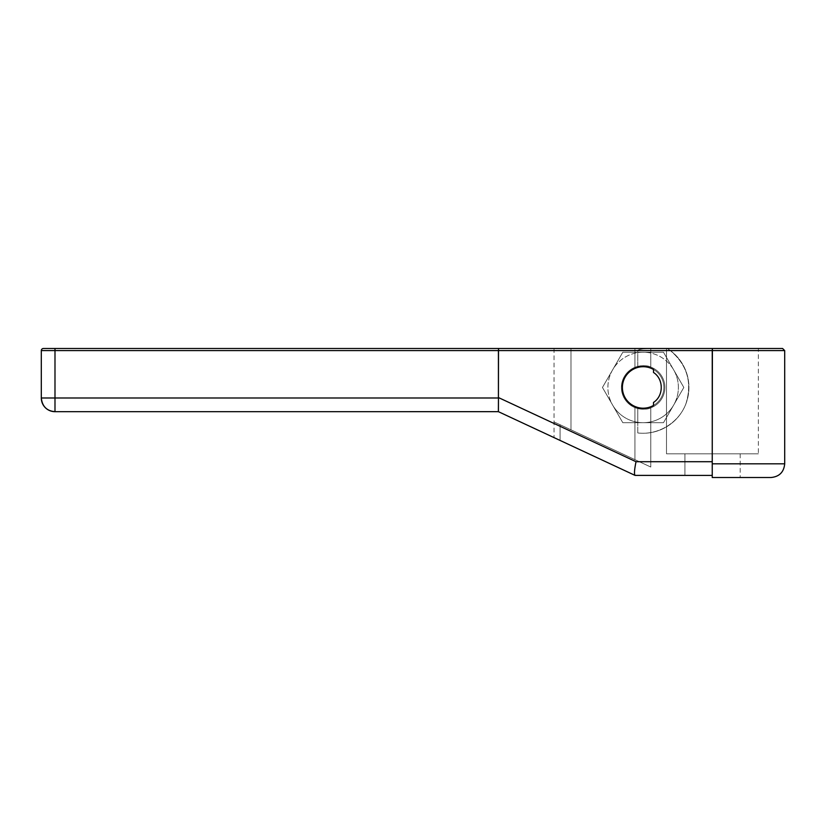 <?xml version="1.0" encoding="UTF-8"?>
<svg xmlns="http://www.w3.org/2000/svg" width="826" height="826" viewBox="0 0 826 826"><rect width="100%" height="100%" fill="white"/><g stroke="black" fill="none" stroke-linecap="round" stroke-linejoin="round"><path stroke-width="0.62" stroke-dasharray="4.13 3.1" d="M782.594 348.489L712.394 348.489L712.239 350.596L712.394 348.489L667.232 348.489A45.822 45.822 0 0 1 637.775 432.958A45.822 45.822 0 0 0 667.232 348.489L651.6 348.489A13.825 2.106 0 0 0 637.775 350.596A13.825 2.106 0 0 1 651.6 348.489L667.232 348.489L670.351 350.596L712.239 350.596L712.239 477.345L712.239 461.713L636.02 461.713L498.419 397.543L498.419 350.596L637.775 350.596A13.825 2.106 0 0 1 651.6 348.489L570.993 348.489C549.207 348.489 549.207 348.489 570.993 348.489L758.371 348.489L666.499 348.489L666.499 453.815L684.93 453.815L684.93 475.404L635.07 475.404L560.09 440.444L560.09 424.75L650.764 467.031L650.764 407.827A21.755 21.755 0 0 0 650.764 367.085L650.764 348.489L758.371 348.489L758.371 453.815L666.499 453.815L758.371 453.815L666.499 453.815L740.199 453.815L684.93 453.815L684.93 475.404L712.239 475.404L635.07 475.404L498.377 411.668L498.46 397.987L54.991 397.987L54.991 350.596L41.3 350.596L41.3 397.987L54.991 397.987L41.3 397.987A13.691 13.691 0 0 0 54.991 411.678A13.691 13.691 0 0 1 41.3 397.987A13.691 13.691 0 0 0 54.991 411.678L54.991 397.987L54.991 411.678L498.377 411.668L635.018 475.373C634.079 474.103 634.42 469.55 636.02 461.713L498.419 397.543A98.934 13.691 -155 0 0 498.46 397.987L54.991 397.987L54.991 350.596L498.419 350.596L498.419 397.543A98.934 13.691 -155 0 0 498.46 397.987L41.3 397.987L41.3 350.596L637.775 350.596L637.775 366.383A21.755 21.755 0 0 1 664.889 387.456A21.755 21.755 0 0 0 650.764 367.085C647.429 365.247 642.153 365.319 634.926 367.322A21.755 21.755 0 0 0 621.389 387.456C622.081 376.718 627.543 369.697 637.775 366.383A21.755 21.755 0 0 1 664.889 387.456A21.755 21.755 0 0 1 637.775 408.54L637.775 422.695L622.804 422.695L602.453 387.456L622.804 352.227L637.775 352.227L637.775 366.383C627.543 369.697 622.081 376.718 621.389 387.456A21.755 21.755 0 0 0 634.926 407.6A21.755 21.755 0 0 0 664.889 387.456A21.755 21.755 0 0 0 634.926 367.322C642.143 365.319 647.419 365.247 650.764 367.085A21.755 21.755 0 0 1 650.764 407.827C647.45 409.665 642.174 409.593 634.926 407.6C642.184 409.593 647.46 409.665 650.764 407.827A21.755 21.755 0 0 0 664.889 387.456A21.755 21.755 0 0 1 637.775 408.54C627.543 405.225 622.081 398.194 621.389 387.456A21.755 21.755 0 0 1 634.926 367.322L634.926 348.489L570.993 348.489L570.993 429.83L634.926 459.648L634.926 407.6A21.755 21.755 0 0 0 664.889 387.456A21.755 21.755 0 0 0 634.926 367.322C642.153 365.319 647.429 365.247 650.764 367.085L650.764 348.489L634.926 348.489L634.926 367.322L634.926 348.489L650.764 348.489L650.764 367.085C647.419 365.247 642.143 365.319 634.926 367.322L634.926 348.489L570.993 348.489L570.993 429.83L634.926 459.648L634.926 407.6C642.174 409.593 647.45 409.665 650.764 407.827L650.764 467.031L634.926 459.648L650.764 467.031L650.764 407.827C647.46 409.665 642.184 409.593 634.926 407.6L634.926 459.648L634.926 407.6A21.755 21.755 0 0 1 621.389 387.456C622.081 398.194 627.543 405.225 637.775 408.54L637.775 432.958C657.899 435.374 678.332 423.17 685.745 404.306C692.529 382.985 687.397 365.082 670.351 350.596L712.239 350.596L712.239 475.404L635.07 475.404L554.029 437.615L560.09 440.444L560.09 424.75L554.029 421.931L570.993 429.83L650.764 467.031L554.029 421.931L560.09 424.75L554.029 421.931L560.09 424.75L560.09 440.444L635.07 475.404L712.239 475.404L712.239 477.511L740.199 477.511L712.239 477.511L712.239 475.404L684.93 475.404L684.93 453.815L740.199 453.815L666.499 453.815L758.371 453.815M622.391 387.456A20.753 20.753 0 0 0 643.144 408.209A20.753 20.753 0 0 0 663.887 387.456A20.753 20.753 0 0 0 643.144 366.713A20.753 20.753 0 0 0 622.391 387.456A20.753 20.753 0 0 1 643.144 366.713A20.753 20.753 0 0 1 663.887 387.456A20.753 20.753 0 0 1 643.144 408.209A20.753 20.753 0 0 1 622.391 387.456A20.753 20.753 0 0 1 643.144 366.713A20.753 20.753 0 0 1 663.887 387.456A20.753 20.753 0 0 0 643.144 366.713A20.753 20.753 0 0 0 622.391 387.456A20.753 20.753 0 0 0 643.144 408.209A20.753 20.753 0 0 0 663.887 387.456A20.753 20.753 0 0 1 643.144 408.209A20.753 20.753 0 0 1 622.391 387.456A20.753 20.753 0 0 0 653.511 405.432A20.753 20.753 0 0 0 653.511 369.49A20.753 20.753 0 0 0 622.391 387.456A20.753 20.753 0 0 0 653.511 405.432A20.753 20.753 0 0 0 653.511 369.49A20.753 20.753 0 0 0 622.391 387.456M712.322 348.696L712.239 350.596L784.7 350.596L712.239 350.596L712.239 477.511L712.239 461.713L636.02 461.713C634.42 469.55 634.079 474.103 635.018 475.373L560.09 440.444C552.315 436.809 552.315 436.809 560.09 440.444L635.07 475.404L684.93 475.404L684.93 453.815L666.499 453.815L666.499 348.489L666.499 453.815L666.499 348.489L650.764 348.489L650.764 367.085A21.755 21.755 0 0 1 650.764 407.827L650.764 467.031L560.09 424.75L560.09 440.444C552.315 436.809 552.315 436.809 560.09 440.444L560.09 424.75L554.029 421.931L570.993 429.83L570.993 348.489L554.029 348.489L570.993 348.489L570.993 429.83L554.029 421.931L650.764 467.031L560.09 424.75L560.09 440.444L635.07 475.404L712.239 475.404L712.239 461.796M653.49 405.442C640.356 413.33 622.102 402.778 622.391 387.456C622.102 372.144 640.356 361.582 653.49 369.47C640.356 361.582 622.102 372.144 622.391 387.456C622.102 402.778 640.356 413.33 653.49 405.442C640.356 413.33 622.102 402.778 622.391 387.456C622.102 372.144 640.356 361.582 653.49 369.47M663.485 352.227L622.804 352.227L637.775 352.227L637.775 366.383C627.543 369.697 622.081 376.718 621.389 387.456C622.081 398.194 627.543 405.225 637.775 408.54L637.775 422.695L663.485 422.695L683.825 387.456L663.485 352.227L622.804 352.227L602.453 387.456L612.624 405.07A35.229 35.229 0 0 1 643.144 352.227A35.229 35.229 0 0 1 673.655 405.07L683.825 387.456L663.485 352.227L683.825 387.456L663.485 422.695L673.655 405.07A35.229 35.229 0 0 1 643.144 422.695L663.485 422.695L683.825 387.456L673.655 369.841A35.229 35.229 0 0 1 643.144 422.695L663.485 422.695L643.144 422.695A35.229 35.229 0 0 1 612.624 405.07L622.804 422.695L643.144 422.695A35.229 35.229 0 0 1 612.624 369.841A35.229 35.229 0 0 1 673.655 369.841L663.485 352.227L683.825 387.456L663.485 422.695L622.804 422.695L602.453 387.456L622.804 422.695L602.453 387.456L622.804 352.227L602.453 387.456L622.804 352.227L663.485 352.227L622.804 352.227L602.453 387.456L622.804 422.695L663.485 422.695L683.825 387.456L663.485 352.227M637.775 432.958L637.775 422.695L637.775 432.958C657.899 435.374 678.332 423.17 685.745 404.306C692.529 382.985 687.397 365.082 670.351 350.596C687.397 365.082 692.529 382.985 685.745 404.306C678.332 423.17 657.899 435.374 637.775 432.958A45.822 45.822 0 0 0 667.232 348.489L670.351 350.596L667.232 348.489L782.594 348.489L712.394 348.489M651.6 348.489L498.584 348.489L498.419 350.596L498.584 348.489L54.991 348.489L54.991 350.596L54.991 348.489L43.406 348.489A2.106 2.106 0 0 0 41.3 350.596A2.106 2.106 0 0 1 43.406 348.489A2.106 2.106 0 0 0 41.3 350.596L41.3 397.987M712.239 475.404L712.239 477.511L771.009 477.511L712.239 477.511L712.239 475.404L635.07 475.404L712.239 475.404L684.93 475.404L684.93 453.815L740.199 453.815L666.499 453.815L666.499 348.489L650.764 348.489L666.499 348.489L666.499 453.815L758.371 453.815L666.499 453.815L684.93 453.815L684.93 475.404L635.018 475.373C634.079 474.103 634.42 469.55 636.02 461.713L712.239 461.713L712.239 475.404L712.239 461.713L712.239 463.82L784.7 463.82L712.239 463.82L712.239 477.511L771.009 477.511M653.49 402.458A18.224 18.224 0 0 0 653.49 372.464A18.224 18.224 0 0 1 653.49 402.458A18.224 18.224 0 0 0 653.49 372.464M570.993 348.489L634.926 348.489L634.926 367.322C642.153 365.319 647.429 365.247 650.764 367.085C647.419 365.247 642.143 365.319 634.926 367.322A21.755 21.755 0 0 1 664.889 387.456A21.755 21.755 0 0 1 634.926 407.6C642.174 409.593 647.45 409.665 650.764 407.827L650.764 467.031L650.764 407.827C647.46 409.665 642.184 409.593 634.926 407.6L634.926 459.648L570.993 429.83L634.926 459.648L634.926 407.6A21.755 21.755 0 0 1 634.926 367.322L634.926 348.489L650.764 348.489L650.764 367.085L650.764 348.489L570.993 348.489C549.207 348.489 549.207 348.489 570.993 348.489L570.993 429.83L554.029 421.931L570.993 429.83L570.993 348.489M637.775 352.227L637.775 350.596L54.991 350.596L54.991 411.678M636.02 461.713L498.419 397.543A98.934 13.691 -155 0 0 498.46 397.987L498.377 411.668L635.018 475.373M498.584 348.489L498.419 397.543M758.371 350.596L670.351 350.596M637.775 408.54A21.755 21.755 0 0 0 664.889 387.456A21.755 21.755 0 0 0 650.764 367.085A21.755 21.755 0 0 1 650.764 407.827A21.755 21.755 0 0 0 664.889 387.456A21.755 21.755 0 0 0 637.775 366.383M666.499 348.489L758.371 348.489L666.499 348.489M673.655 369.841A35.229 35.229 0 0 1 643.144 422.695A35.229 35.229 0 0 1 612.624 369.841A35.229 35.229 0 0 1 673.655 369.841M54.991 348.489L54.991 350.596L41.3 350.596M712.239 477.511L771.009 477.511L712.239 477.511M712.239 463.82L740.199 463.82M554.029 348.489L554.029 437.615M740.199 453.815L740.199 477.511"/><path stroke-width="1.24" d="M758.371 348.489L43.406 348.489A2.106 2.106 90 0 0 41.3 350.596L54.991 350.596L54.991 397.987L498.46 397.987A98.934 13.691 -155 0 1 498.419 397.543L636.02 461.713L712.239 461.713L712.239 350.596L498.419 350.596L498.419 397.543L636.02 461.713L712.239 461.713L712.239 350.596L54.991 350.596L54.991 397.987L498.46 397.987L498.419 411.678L54.991 411.678L54.991 397.987L41.3 397.987L41.3 350.596A2.106 2.106 -90 0 1 43.406 348.489L54.991 348.489L54.991 350.596L41.3 350.596L41.3 397.987L54.991 397.987L54.991 411.678A13.691 13.691 0 0 1 41.3 397.987A13.691 13.691 0 0 0 54.991 411.678L498.377 411.668L635.07 475.404L712.239 475.404L635.018 475.373C634.079 474.103 634.42 469.55 636.02 461.713C634.42 469.55 634.079 474.103 635.018 475.373L498.377 411.668L498.46 397.987A98.934 13.691 -155 0 1 498.419 397.543L498.419 350.596L54.991 350.596L54.991 348.489L498.584 348.489L498.419 350.596L498.584 348.489L712.394 348.489L712.239 350.596L712.394 348.489L782.594 348.489L784.7 350.596L712.239 350.596L784.7 350.596L784.7 463.82L712.239 463.82L712.239 477.511L712.239 461.713L712.239 463.82L784.7 463.82C783.884 472.142 779.321 476.705 771.009 477.511L712.239 477.511L712.239 461.796M653.49 369.47L653.49 372.464C663.825 379.082 663.825 395.83 653.49 402.458L653.49 405.442L653.49 402.458C663.825 395.83 663.825 379.082 653.49 372.464L653.49 369.47A20.753 20.753 0 0 0 622.391 387.456A20.753 20.753 0 0 0 653.49 405.442A20.753 20.753 0 0 1 622.391 387.456A20.753 20.753 0 0 1 653.49 369.47L653.49 372.464C663.825 379.082 663.825 395.83 653.49 402.458L653.49 405.442A20.753 20.753 0 0 1 622.391 387.456A20.753 20.753 0 0 1 653.49 369.47M498.512 348.686L498.419 397.543A98.934 13.691 -155 0 0 498.46 397.987L498.419 411.678L54.991 411.678C46.793 410.976 42.229 406.413 41.3 397.987A13.691 13.691 0 0 0 54.991 411.678L54.991 397.987L41.3 397.987L41.3 350.596L54.991 350.596L54.991 397.987L498.46 397.987L498.377 411.668L635.07 475.404L712.239 475.404M41.3 350.596A2.106 2.106 90 0 1 43.406 348.489L712.394 348.489L712.239 461.713L636.02 461.713C634.42 469.55 634.079 474.103 635.018 475.373M498.419 397.543L636.02 461.713M54.991 348.489L54.991 350.596L758.371 350.596M740.199 463.82L712.239 463.82M54.991 411.678L51.078 411.111"/></g></svg>
